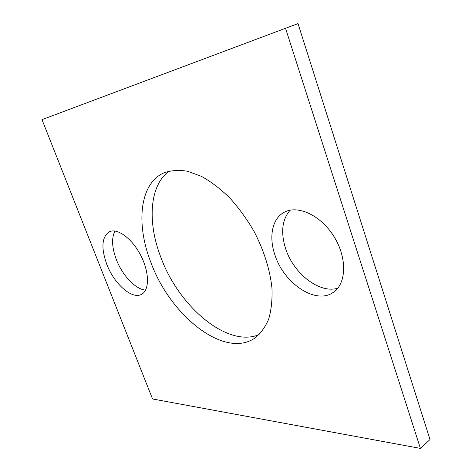 <?xml version="1.0" encoding="UTF-8"?>
<svg xmlns="http://www.w3.org/2000/svg" width="472" height="472" viewBox="0 0 472 472"><rect width="100%" height="100%" fill="white"/><g stroke="black" fill="none" stroke-linecap="round" stroke-linejoin="round"><path stroke-width="0.71" d="M41.996 119.634L298.015 23.6L430.004 439.556L420.41 448.4L152.539 398.964L41.996 119.634M150.739 262.043C169.737 314.859 223.693 358.944 254.502 338.336C260.42 333.745 265.134 327.379 268.639 319.225C271.323 310.139 272.427 299.755 271.96 288.067C269.954 269.435 263.937 250.443 253.895 231.085C246.697 218.802 238.596 207.686 229.593 197.738C220.294 188.717 210.866 181.567 201.308 176.286L187.514 171.253C178.764 169.826 170.858 170.374 163.808 172.899C139.523 183.62 135.842 223.964 150.739 262.043M169.442 170.994C149.388 184.965 147.229 221.946 160.669 256.827C178.416 306.145 227.12 348.106 259.14 334.607M275.023 255.222C283.949 283.3 315.573 304.882 333.09 292.516C346.401 284.097 347.451 258.267 334.158 236.838C321.037 215.309 297.637 204.577 284.079 212.353C272.043 218.748 268.627 237.162 275.023 255.222M290.079 210.199C281.99 219.745 280.539 232.667 285.725 248.962C293.637 273.607 319.497 293.908 337.816 288.191M106.831 264.45C100.931 247.936 101.74 237.05 109.268 231.799C117.268 227.71 132.024 238.395 140.685 255.269C149.453 272.09 149.606 290.15 141.653 294.257C132.243 299.944 114.206 284.02 106.831 264.45M145.571 290.097C135.629 289.483 122.395 275.436 116.372 259.618C111.87 247.529 111.404 238 114.961 231.026M285.46 28.054L420.41 448.4"/></g></svg>
